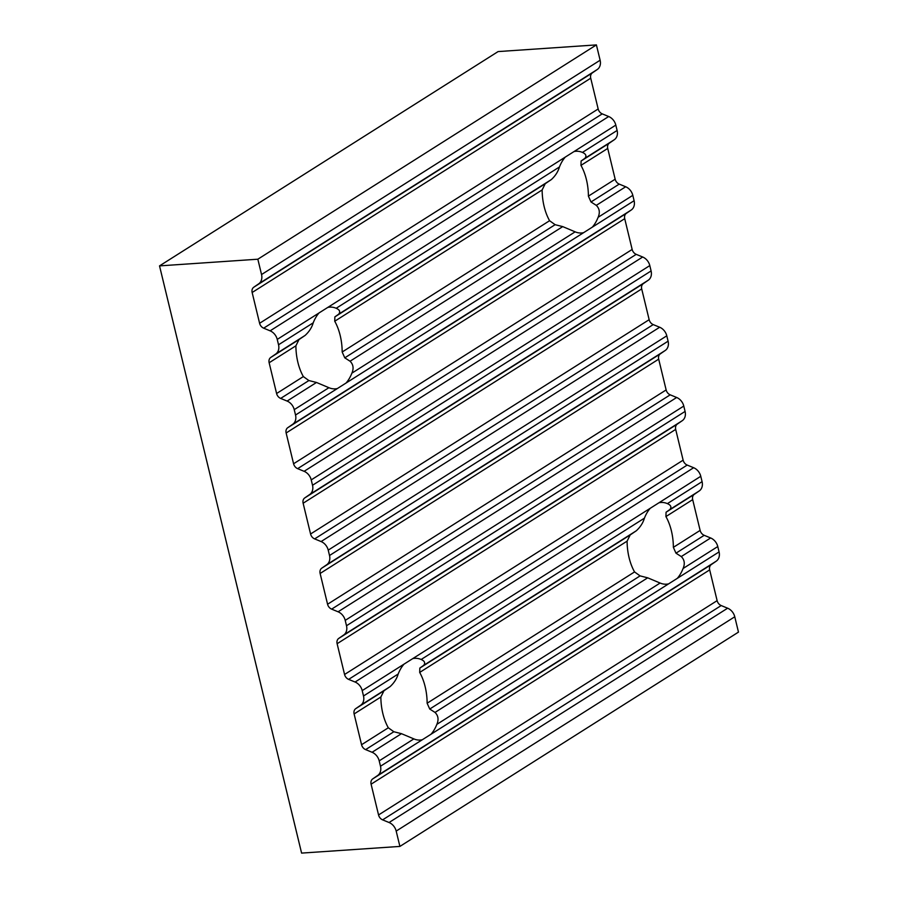 <?xml version="1.0" encoding="UTF-8"?>
<svg xmlns="http://www.w3.org/2000/svg" width="898" height="898" viewBox="0 0 898 898"><rect width="100%" height="100%" fill="white"/><g stroke="black" fill="none" stroke-linecap="round" stroke-linejoin="round"><path stroke-width="1.35" d="M398.173 674.028C396.793 678.742 394.099 682.94 390.08 686.633L383.94 690.798L380.864 697.005A40.949 23.022 -93.9 0 0 388.318 727.784L393.852 731.747L401.462 733.677L413.866 738.897A40.949 23.022 86.1 0 0 420.298 740.053A40.949 23.022 86.1 0 0 422.307 739.75L431.018 734.238A40.949 23.022 86.1 0 0 436.866 724.349C438.875 719.59 438.269 715.616 435.025 712.428L429.738 709.038L427.134 703.213A40.949 23.022 -93.9 0 0 425.158 686.712A40.949 23.022 -93.9 0 0 419.692 672.434L419.826 668.078L423.643 665.384C425.54 663.027 424.72 661.051 421.162 659.48A40.949 23.022 86.1 0 0 414.741 658.335A40.949 23.022 86.1 0 0 412.732 658.627L404.021 664.138A40.949 23.022 86.1 0 0 398.173 674.028L363.499 695.984L362.208 690.607A10.428 8.25 -122.3 0 0 355.08 682.031L348.626 679.382A5.96 4.715 -122.3 0 1 344.563 674.477L337.12 643.709A5.96 4.715 -122.3 0 1 338.726 638.422L343.698 634.987A10.428 8.25 -122.3 0 0 346.505 625.738L345.214 620.372A10.428 8.25 -122.3 0 0 338.086 611.796L331.643 609.136A5.96 4.715 -122.3 0 1 327.568 604.242L320.126 573.463A5.96 4.715 -122.3 0 1 321.731 568.176L326.704 564.752A10.428 8.25 -122.3 0 0 329.521 555.503L328.219 550.126A10.428 8.25 -122.3 0 0 321.091 541.55L314.648 538.901A5.96 4.715 -122.3 0 1 310.573 533.996L303.131 503.228A5.96 4.715 -122.3 0 1 304.736 497.941L309.709 494.506A10.428 8.25 -122.3 0 0 312.526 485.257L311.224 479.891A10.428 8.25 -122.3 0 0 304.108 471.315L297.653 468.655A5.96 4.715 -122.3 0 1 293.579 463.761L286.136 432.982A5.96 4.715 -122.3 0 1 287.742 427.706L292.726 424.271A10.428 8.25 -122.3 0 0 295.532 415.022L294.23 409.645A10.428 8.25 -122.3 0 0 287.113 401.069L280.659 398.42A5.96 4.715 -122.3 0 1 276.595 393.515L269.142 362.747A5.96 4.715 -122.3 0 1 270.747 357.46L275.731 354.025A10.428 8.25 -122.3 0 0 278.537 344.776L277.235 339.41A10.428 8.25 -122.3 0 0 270.118 330.834L263.664 328.174A5.96 4.715 -122.3 0 1 259.601 323.28L252.147 292.501A5.96 4.715 -122.3 0 1 253.764 287.225L258.736 283.79A10.428 8.25 -122.3 0 0 261.543 274.541L257.838 259.208L159.53 265.887L301.593 853.1L399.902 846.421L396.186 831.088A10.428 8.25 -122.3 0 0 389.07 822.512L382.615 819.863A5.96 4.715 -122.3 0 1 378.552 814.957L371.099 784.19A5.96 4.715 -122.3 0 1 372.704 778.903L377.688 775.468A10.428 8.25 -122.3 0 0 380.494 766.219L379.192 760.853A10.428 8.25 -122.3 0 0 372.075 752.277L365.621 749.617A5.96 4.715 -122.3 0 1 361.557 744.723L354.115 713.944A5.96 4.715 -122.3 0 1 355.72 708.657L360.693 705.233A10.428 8.25 -122.3 0 0 363.499 695.984M399.902 846.421L738.47 632.113L734.766 616.78A10.428 8.25 -122.3 0 0 727.638 608.204L721.195 605.555A5.96 4.715 -122.3 0 1 717.12 600.65L709.678 569.882A5.96 4.715 -122.3 0 1 711.283 564.595L716.256 561.16A10.428 8.25 -122.3 0 0 719.074 551.911L717.771 546.545A10.428 8.25 -122.3 0 0 710.644 537.969L704.2 535.309L675.97 553.179L681.268 556.569C684.5 559.757 685.118 563.731 683.097 568.49A40.949 23.022 86.1 0 1 677.26 578.379L431.018 734.238M668.55 583.891A40.949 23.022 86.1 0 1 666.529 584.183A40.949 23.022 86.1 0 1 660.109 583.038L647.694 577.818L640.083 575.887L429.738 709.038M704.2 535.309A5.96 4.715 -122.3 0 1 700.126 530.404L692.684 499.636A5.96 4.715 -122.3 0 1 694.289 494.349L699.261 490.925A10.428 8.25 -122.3 0 0 702.079 481.665L667.405 503.621A40.949 23.022 86.1 0 0 660.973 502.476A40.949 23.022 86.1 0 0 658.964 502.768L650.253 508.279A40.949 23.022 86.1 0 0 644.416 518.168C643.035 522.883 640.33 527.081 636.312 530.774L630.183 534.939L627.107 541.146A40.949 23.022 -93.9 0 0 634.549 571.925L640.083 575.887M702.079 481.665L700.777 476.299A10.428 8.25 -122.3 0 0 693.649 467.723L687.206 465.074L348.626 679.382M675.97 553.179L673.365 547.342A40.949 23.022 -93.9 0 0 671.401 530.853A40.949 23.022 -93.9 0 0 665.923 516.575L666.069 512.219L669.886 509.514C671.783 507.157 670.952 505.192 667.405 503.621M565.291 157.083A40.949 23.022 -93.9 0 0 559.443 166.972C558.073 171.675 555.368 175.885 551.35 179.566L545.209 183.731L542.145 189.949A40.949 23.022 -93.9 0 0 549.587 220.717L555.121 224.691L562.732 226.61L575.147 231.841A40.949 23.022 86.1 0 0 581.567 232.986A40.949 23.022 86.1 0 0 583.577 232.694L592.287 227.172A40.949 23.022 86.1 0 0 598.135 217.282C600.156 212.534 599.538 208.561 596.294 205.361L591.007 201.971L588.403 196.146A40.949 23.022 -93.9 0 0 586.428 179.656A40.949 23.022 -93.9 0 0 580.961 165.378L581.096 161.023L584.912 158.317C586.809 155.96 585.99 153.996 582.443 152.413A40.949 23.022 -93.9 0 0 576.011 151.268A40.949 23.022 -93.9 0 0 574.002 151.571L319.048 312.942A40.949 23.022 86.1 0 0 313.211 322.831L278.537 344.776M313.211 322.831C311.831 327.546 309.137 331.744 305.107 335.425L298.978 339.59L295.902 345.809A40.949 23.022 -93.9 0 0 303.344 376.576L308.89 380.55L316.489 382.469L328.904 387.7A40.949 23.022 86.1 0 0 335.336 388.845A40.949 23.022 86.1 0 0 337.345 388.553L346.056 383.031A40.949 23.022 86.1 0 0 351.893 373.153C353.913 368.393 353.307 364.42 350.063 361.221L344.776 357.831L342.172 352.005A40.949 23.022 -93.9 0 0 340.196 335.515A40.949 23.022 -93.9 0 0 334.73 321.237L334.864 316.882L338.681 314.177C340.578 311.819 339.747 309.855 336.2 308.272A40.949 23.022 86.1 0 0 329.779 307.127A40.949 23.022 86.1 0 0 327.759 307.43M687.206 465.074A5.96 4.715 -122.3 0 1 683.131 460.169L675.689 429.401A5.96 4.715 -122.3 0 1 677.294 424.114L682.278 420.679A10.428 8.25 -122.3 0 0 685.084 411.43L683.782 406.064A10.428 8.25 -122.3 0 0 676.665 397.488L670.211 394.828A5.96 4.715 -122.3 0 1 666.136 389.934L658.694 359.155A5.96 4.715 -122.3 0 1 660.299 353.868L665.283 350.445A10.428 8.25 -122.3 0 0 668.09 341.184L666.787 335.818A10.428 8.25 -122.3 0 0 659.671 327.242L653.216 324.593A5.96 4.715 -122.3 0 1 649.153 319.688L641.7 288.92A5.96 4.715 -122.3 0 1 643.316 283.633L648.289 280.198A10.428 8.25 -122.3 0 0 651.095 270.949L649.804 265.584A10.428 8.25 -122.3 0 0 642.676 257.008L636.222 254.347A5.96 4.715 -122.3 0 1 632.158 249.453L624.716 218.674A5.96 4.715 -122.3 0 1 626.321 213.387L631.294 209.964A10.428 8.25 -122.3 0 0 634.1 200.714L632.809 195.337A10.428 8.25 -122.3 0 0 625.682 186.762L619.238 184.112L591.007 201.971M257.838 259.208L596.407 44.9L600.122 60.233A10.428 8.25 -122.3 0 1 597.305 69.483L592.332 72.906A5.96 4.715 -122.3 0 0 590.727 78.193L598.169 108.972A5.96 4.715 -122.3 0 0 602.244 113.866L608.687 116.527A10.428 8.25 -122.3 0 1 615.815 125.103L617.117 130.468A10.428 8.25 -122.3 0 1 614.299 139.718L609.327 143.152A5.96 4.715 -122.3 0 0 607.721 148.439L615.164 179.207A5.96 4.715 -122.3 0 0 619.238 184.112M596.407 44.9L498.098 51.579L159.53 265.887M422.307 739.75L380.494 766.219M716.256 561.16L377.688 775.468M719.074 551.911L677.26 578.379M647.694 577.818L435.025 712.428M660.109 583.038L436.866 724.349M413.866 738.897L379.192 760.853M401.462 733.677L372.075 752.277M634.549 571.925L427.134 703.213M393.852 731.747L365.621 749.617M388.318 727.784L361.557 744.723M630.183 534.939L419.826 668.078M627.107 541.146L419.692 672.434M380.864 697.005L354.115 713.944M383.94 690.798L355.72 708.657M390.08 686.633L360.693 705.233M644.416 518.168L421.162 659.48M636.312 530.774L423.643 665.384M404.021 664.138L362.208 690.607M650.253 508.279L412.732 658.627M700.777 476.299L658.964 502.768M693.649 467.723L355.08 682.031M717.771 546.545L683.097 568.49M710.644 537.969L681.268 556.569M700.126 530.404L673.365 547.342M692.684 499.636L665.923 516.575M694.289 494.349L666.069 512.219M699.261 490.925L669.886 509.514M634.1 200.714L592.287 227.172M583.577 232.694L346.056 383.031M337.345 388.553L295.532 415.022M631.294 209.964L292.726 424.271M632.809 195.337L598.135 217.282M625.682 186.762L596.294 205.361M575.147 231.841L351.893 373.153M562.732 226.61L350.063 361.221M615.164 179.207L588.403 196.146M555.121 224.691L344.776 357.831M549.587 220.717L342.172 352.005M607.721 148.439L580.961 165.378M609.327 143.152L581.096 161.023M542.145 189.949L334.73 321.237M545.209 183.731L334.864 316.882M617.117 130.468L582.443 152.413M614.299 139.718L584.912 158.317M551.35 179.566L338.681 314.177M559.443 166.972L336.2 308.272M615.815 125.103L574.002 151.571M608.687 116.527L270.118 330.834M319.048 312.942L277.235 339.41M328.904 387.7L294.23 409.645M316.489 382.469L287.113 401.069M308.89 380.55L280.659 398.42M303.344 376.576L276.595 393.515M295.902 345.809L269.142 362.747M298.978 339.59L270.747 357.46M305.107 335.425L275.731 354.025M600.122 60.233L261.543 274.541M734.766 616.78L396.186 831.088M727.638 608.204L389.07 822.512M721.195 605.555L382.615 819.863M717.12 600.65L378.552 814.957M709.678 569.882L371.099 784.19M711.283 564.595L372.704 778.903M683.131 460.169L344.563 674.477M675.689 429.401L337.12 643.709M677.294 424.114L338.726 638.422M682.278 420.679L343.698 634.987M685.084 411.43L346.505 625.738M683.782 406.064L345.214 620.372M676.665 397.488L338.086 611.796M670.211 394.828L331.643 609.136M666.136 389.934L327.568 604.242M658.694 359.155L320.126 573.463M660.299 353.868L321.731 568.176M665.283 350.445L326.704 564.752M668.09 341.184L329.521 555.503M666.787 335.818L328.219 550.126M659.671 327.242L321.091 541.55M653.216 324.593L314.648 538.901M649.153 319.688L310.573 533.996M641.7 288.92L303.131 503.228M643.316 283.633L304.736 497.941M648.289 280.198L309.709 494.506M651.095 270.949L312.526 485.257M649.804 265.584L311.224 479.891M642.676 257.008L304.108 471.315M636.222 254.347L297.653 468.655M632.158 249.453L293.579 463.761M624.716 218.674L286.136 432.982M626.321 213.387L287.742 427.706M602.244 113.866L263.664 328.174M598.169 108.972L259.601 323.28M590.727 78.193L252.147 292.501M592.332 72.906L253.764 287.225M597.305 69.483L258.736 283.79"/></g></svg>
